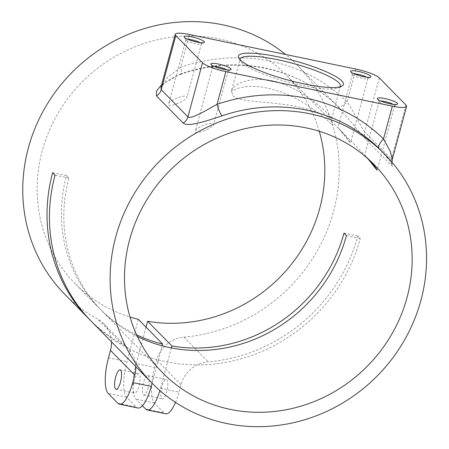 <?xml version="1.0" encoding="UTF-8"?>
<svg xmlns="http://www.w3.org/2000/svg" width="449" height="449" viewBox="0 0 449 449"><rect width="100%" height="100%" fill="white"/><g stroke="black" fill="none" stroke-linecap="round" stroke-linejoin="round"><path stroke-width="0.34" stroke-dasharray="2.25 1.68" d="M232.79 95.648C238.391 101.777 262.474 101.216 285.923 104.752C312.599 108.074 332.142 118.996 331.794 118.121C332.44 118.093 310.281 94.06 282.904 83.985C258.023 74.046 233.312 82.274 231.521 91.057L232.79 95.648M340.118 86.814A51.932 9.665 -164.9 0 1 339.023 87.729A51.932 9.665 -164.9 0 1 290.666 82.779A51.932 9.665 -164.9 0 1 241.708 62.602A51.932 9.665 -164.9 0 1 240.557 61.165A51.932 9.665 -164.9 0 1 240.075 59.818M319.29 131.265A148.372 138.977 135.5 0 0 286.872 75.713A148.372 138.977 135.5 0 0 83.626 80.455A148.372 138.977 135.5 0 0 75.078 283.572A148.372 138.977 135.5 0 0 130.008 317.028M137.372 336.497A148.372 138.977 -44.5 0 1 101.771 310.764A148.372 138.977 -44.5 0 1 68.927 178.04L66.503 175.565A148.372 138.977 135.5 0 0 99.341 308.295A148.372 138.977 135.5 0 0 136.597 334.825M195.394 132.214C198.205 134.026 212.585 127.735 213.657 124.642C213.954 120.523 196.061 126.899 195.236 131.377L195.394 132.214M338.282 128.128C341.133 130.743 350.821 142.092 350.512 142.917C349.878 142.642 338.125 127.522 337.974 127.83L338.282 128.128M168.706 105.021C171.512 106.828 185.892 100.542 186.969 97.444C187.261 93.33 169.374 99.706 168.543 104.179L168.706 105.021M367.579 158.413L364.667 155.023L369.471 160.119M355.945 69.067L347.105 101.833C354.07 111.706 361.58 128.279 364.706 131.922A9.889 9.266 135.5 0 0 365.772 139.358L337.766 106.435C298.899 67.681 236.421 54.649 181.413 74.158A9.889 1.571 -109 0 0 180.621 67.277A173.106 162.14 -44.5 0 1 347.105 101.833A9.889 3.463 134.3 0 1 337.766 106.441A9.889 3.463 134.3 0 1 337.749 106.419A163.212 152.879 135.5 0 0 180.779 73.838A9.889 1.571 -109 0 0 181.407 74.158M339.64 108.299L337.749 106.419M381.134 150.583L391.943 163.588L392.46 166.551L365.772 139.358M379.293 77.857L364.706 131.922L391.399 159.12L392.331 159.21M180.779 73.838L161.618 84.693M181.402 74.141C175.25 76.341 170.171 78.99 166.158 82.083C159.889 87.364 161.286 87.252 160.882 87.437L167.898 77.026L180.621 67.277L189.461 34.511M135.755 366.58A29.673 27.793 135.5 0 0 128.184 348.564A29.673 27.793 135.5 0 0 122.117 343.968A163.212 152.879 -44.5 0 1 89.974 319.918M64.488 293.966A163.212 152.879 135.5 0 0 97.854 319.245A29.673 27.793 -44.5 0 1 103.915 323.841A29.673 27.793 -44.5 0 1 111.492 341.857M91.181 321.158A163.212 152.879 135.5 0 0 244.98 357.651A163.212 152.879 135.5 0 0 360.278 238.514L357.847 236.045A163.212 152.879 -44.5 0 1 208.207 361.838A29.673 27.793 135.5 0 0 180.998 384.709L178.994 392.14L160.495 388.301A29.673 8.806 101.7 0 1 159.861 390.535M142.412 405.767L135.912 399.144A29.673 8.806 101.7 0 1 136.227 363.578L154.725 367.417L156.729 359.986A29.673 27.793 -44.5 0 1 183.938 337.115A163.212 152.879 135.5 0 0 326.44 232.195A163.212 152.879 135.5 0 0 297.463 65.324A163.212 152.879 135.5 0 0 285.513 54.452M154.725 367.417A29.673 8.806 -78.3 0 0 154.411 402.983L164.115 412.872A29.673 8.806 -78.3 0 0 165.681 413.776M175.503 402.411A29.673 8.806 -78.3 0 0 178.994 392.14M161.797 398.544A9.889 2.935 -78.3 0 0 162.319 398.847A9.889 2.935 -78.3 0 0 167.202 389.76A9.889 2.935 -78.3 0 0 166.338 379.478A9.889 2.935 -78.3 0 0 161.662 387.622A9.889 2.935 -78.3 0 0 161.797 398.544M393.302 104.376A8.015 1.493 -164.9 0 1 394.592 105.644A8.015 1.493 -164.9 0 1 394.379 105.88A8.015 1.493 -164.9 0 1 386.915 105.117A8.015 1.493 -164.9 0 1 379.36 102.002A8.015 1.493 -164.9 0 1 379.181 101.777A8.015 1.493 -164.9 0 1 379.113 101.468A8.015 1.493 -164.9 0 1 380.87 101.019M366.614 77.177A8.015 1.493 -164.9 0 1 367.905 78.452A8.015 1.493 -164.9 0 1 367.692 78.682A8.015 1.493 -164.9 0 1 360.227 77.918A8.015 1.493 -164.9 0 1 352.667 74.803A8.015 1.493 -164.9 0 1 352.487 74.585A8.015 1.493 -164.9 0 1 352.426 74.27A8.015 1.493 -164.9 0 1 354.177 73.827M226.818 69.82A8.015 1.493 -164.9 0 1 228.109 71.088A8.015 1.493 -164.9 0 1 227.896 71.324A8.015 1.493 -164.9 0 1 220.431 70.555A8.015 1.493 -164.9 0 1 212.871 67.44A8.015 1.493 -164.9 0 1 212.697 67.221A8.015 1.493 -164.9 0 1 212.63 66.912A8.015 1.493 -164.9 0 1 214.386 66.463M200.131 42.621A8.015 1.493 -164.9 0 1 201.421 43.89A8.015 1.493 -164.9 0 1 201.208 44.125A8.015 1.493 -164.9 0 1 193.738 43.362A8.015 1.493 -164.9 0 1 186.183 40.247A8.015 1.493 -164.9 0 1 186.004 40.023A8.015 1.493 -164.9 0 1 185.937 39.714A8.015 1.493 -164.9 0 1 187.693 39.265M139.111 374.017A9.889 2.935 -78.3 0 0 138.589 373.714A9.889 2.935 -78.3 0 0 133.707 382.806A9.889 2.935 -78.3 0 0 134.571 393.088A9.889 2.935 -78.3 0 0 139.241 384.945A9.889 2.935 -78.3 0 0 139.111 374.017M148.361 375.936A9.889 2.935 101.7 0 1 148.49 386.864A9.889 2.935 101.7 0 1 143.82 395.008A9.889 2.935 101.7 0 1 143.298 394.705A9.889 2.935 101.7 0 1 143.169 383.777A9.889 2.935 101.7 0 1 147.839 375.639A9.889 2.935 101.7 0 1 148.361 375.936M171.383 347.93L160.495 388.301M136.227 363.578L146.054 327.158M138.393 319.351L126.977 361.658A29.673 8.806 -78.3 0 0 126.663 397.225L136.367 407.114A29.673 8.806 -78.3 0 0 137.933 408.018M152.093 383.227L162.19 345.809M52.628 172.685L66.503 175.565M343.979 233.166L357.847 236.045M360.278 238.514L346.404 235.635M68.927 178.04L55.053 175.161M405.986 105.049L391.399 159.12A9.889 9.266 135.5 0 0 392.46 166.551M122.117 343.968L97.854 319.245M183.938 337.115L208.207 361.838M180.998 384.709L156.729 359.986M145.616 409.033L164.115 412.872M154.411 402.983L135.912 399.144M108.484 357.819L126.977 361.658M126.663 397.225L108.164 393.386M117.874 403.275L136.367 407.114M340.404 86.208L331.794 118.121C331.014 118.587 331.951 125.742 332.945 125.557L328.634 121.387C323.106 116.145 314.637 109.898 303.227 102.653C288.612 93.678 273.413 88.324 257.631 86.595C240.411 84.984 230.735 91.343 231.156 91.899L240.131 59.15M374.225 164.721L286.872 75.713M162.431 372.575L101.771 310.764M99.341 308.295L75.078 283.572M381.397 150.853L385.736 155.539L392.561 164.761L392.011 162.235M339.96 108.624L297.463 65.324M103.915 323.841L128.184 348.564M394.379 105.88L397.337 104.252M379.181 101.777L377.446 98.887M379.113 101.468L364.661 155.023M394.592 105.644L377.199 170.109M367.692 78.682L370.644 77.054M352.487 74.585L350.759 71.688M352.426 74.27L337.974 127.83M367.905 78.452L350.512 142.917M339.023 87.729L341.975 86.101M240.557 61.165L238.823 58.269M227.896 71.324L230.853 69.69M212.697 67.221L210.963 64.325M212.63 66.912L195.236 131.377M228.109 71.088L213.662 124.642M201.208 44.125L204.16 42.498M186.004 40.023L184.27 37.132M185.937 39.714L168.543 104.179M201.421 43.89L186.969 97.45M116.072 389.249L134.571 393.088M120.091 369.875L138.589 373.714M143.82 395.008L162.319 398.847M147.839 375.639L166.338 379.478"/><path stroke-width="0.67" d="M240.075 59.818A51.932 9.665 -164.9 0 1 240.131 59.15A51.932 9.665 -164.9 0 1 292.787 63.348A51.932 9.665 -164.9 0 1 340.404 86.208A51.932 9.665 -164.9 0 1 340.118 86.814M306.302 127.898A148.372 138.977 -44.5 0 1 374.225 164.721A148.372 138.977 -44.5 0 1 392.387 333.107A148.372 138.977 -44.5 0 1 234.995 410.279A148.372 138.977 -44.5 0 1 162.431 372.575A148.372 138.977 -44.5 0 1 145.498 202.056A148.372 138.977 -44.5 0 1 306.302 127.898M146.054 327.158L147.642 321.271L171.905 345.999A148.372 138.977 135.5 0 0 343.979 233.166L346.404 235.635A148.372 138.977 -44.5 0 1 174.335 348.469A148.372 138.977 -44.5 0 1 137.372 336.497M147.642 321.271A148.372 138.977 135.5 0 0 319.29 131.265M130.008 317.028A148.372 138.977 135.5 0 0 138.393 319.351L162.656 344.074A148.372 138.977 135.5 0 1 136.597 334.825M369.471 160.119C373.983 165.254 376.559 168.588 377.199 170.109C376.958 170.418 370.874 162.212 367.579 158.413M392.011 162.235L392.331 159.204L390.271 151.302L383.502 138.921A9.889 3.463 -45.7 0 0 379.001 148.451L384.81 154.327A163.212 152.879 135.5 0 0 231.011 117.834A163.212 152.879 135.5 0 0 115.713 236.971A163.212 152.879 135.5 0 0 151.841 382.969A163.212 152.879 135.5 0 0 226.549 423.474A163.212 152.879 135.5 0 0 403.438 341.897A163.212 152.879 135.5 0 0 384.81 154.327M392.342 106.155A19.784 3.682 15.1 0 0 406.586 106.362A19.784 3.682 15.1 0 0 405.986 105.049L379.293 77.857A19.784 3.682 15.1 0 0 355.945 69.067L189.461 34.511A19.784 3.682 15.1 0 0 175.211 34.304A19.784 3.682 15.1 0 0 175.812 35.617L202.505 62.815A19.784 3.682 15.1 0 0 225.858 71.599L392.342 106.155L383.502 138.921A173.106 162.14 135.5 0 0 217.013 104.359A9.889 1.571 -109 0 0 222.025 115.87A163.212 152.879 -44.5 0 1 379.001 148.451M225.858 71.599L217.013 104.359C205.737 110.476 191.325 119.473 187.918 116.88A9.889 9.266 -44.5 0 1 183.164 123.11C188.182 127.286 207.096 120.747 222.025 115.87M161.618 84.693L156.471 91.04L156.477 95.912L183.164 123.11M202.505 62.815L187.918 116.88L161.225 89.688L160.972 87.151M89.974 319.918A163.212 152.879 -44.5 0 1 88.75 318.689A163.212 152.879 -44.5 0 1 52.628 172.685L55.053 175.161A163.212 152.879 135.5 0 0 91.181 321.158L151.841 382.969M285.513 54.452A163.212 152.879 135.5 0 0 28.366 147.962A163.212 152.879 135.5 0 0 64.488 293.966L88.75 318.689M111.492 341.857A29.673 27.793 -44.5 0 1 110.488 350.388L108.484 357.819A29.673 8.806 101.7 0 0 108.164 393.386L117.874 403.275A29.673 8.806 101.7 0 0 119.434 404.179A29.673 8.806 101.7 0 0 132.747 382.542L134.751 375.111A29.673 27.793 135.5 0 0 135.755 366.58M159.861 390.535A29.673 8.806 101.7 0 1 147.182 409.937L165.681 413.776A29.673 8.806 -78.3 0 0 175.503 402.411M380.87 101.019A8.015 1.493 -164.9 0 1 393.302 104.376M377.676 99.173A10.49 1.953 15.1 0 0 387.566 103.253A10.49 1.953 15.1 0 0 397.337 104.252A10.49 1.953 15.1 0 0 387.998 99.324A10.49 1.953 15.1 0 0 377.446 98.887A10.49 1.953 15.1 0 0 377.676 99.173M350.989 71.98A10.49 1.953 15.1 0 0 360.878 76.055A10.49 1.953 15.1 0 0 370.644 77.054A10.49 1.953 15.1 0 0 361.305 72.132A10.49 1.953 15.1 0 0 350.759 71.688A10.49 1.953 15.1 0 0 350.989 71.98M211.193 64.617A10.49 1.953 15.1 0 0 221.082 68.691A10.49 1.953 15.1 0 0 230.853 69.69A10.49 1.953 15.1 0 0 221.509 64.768A10.49 1.953 15.1 0 0 210.963 64.325A10.49 1.953 15.1 0 0 211.193 64.617M184.505 37.419A10.49 1.953 15.1 0 0 194.395 41.499A10.49 1.953 15.1 0 0 204.16 42.498A10.49 1.953 15.1 0 0 194.821 37.57A10.49 1.953 15.1 0 0 184.27 37.132A10.49 1.953 15.1 0 0 184.505 37.419M240.03 59.773A54.402 10.125 15.1 0 0 291.317 80.915A54.402 10.125 15.1 0 0 341.975 86.101A54.402 10.125 15.1 0 0 293.539 60.559A54.402 10.125 15.1 0 0 238.823 58.269A54.402 10.125 15.1 0 0 240.03 59.773M354.177 73.827A8.015 1.493 -164.9 0 1 366.614 77.177M214.386 66.463A8.015 1.493 -164.9 0 1 226.818 69.82M187.693 39.265A8.015 1.493 -164.9 0 1 200.131 42.621M120.613 370.178A9.889 2.935 101.7 0 1 120.742 381.106A9.889 2.935 101.7 0 1 116.072 389.249A9.889 2.935 101.7 0 1 115.208 378.967A9.889 2.935 101.7 0 1 120.091 369.875A9.889 2.935 101.7 0 1 120.613 370.178M147.182 409.937A29.673 8.806 101.7 0 1 145.616 409.033L142.412 405.767M171.905 345.999L171.383 347.93M119.434 404.179L137.933 408.018A29.673 8.806 -78.3 0 0 151.246 386.381L152.093 383.227M162.19 345.809L162.656 344.074M175.812 35.617L161.225 89.688A9.889 9.266 -44.5 0 1 156.477 95.912M110.488 350.388L134.751 375.111M151.246 386.381L132.747 382.542M406.586 106.362L392.331 159.21M175.211 34.304L160.961 87.117"/></g></svg>
